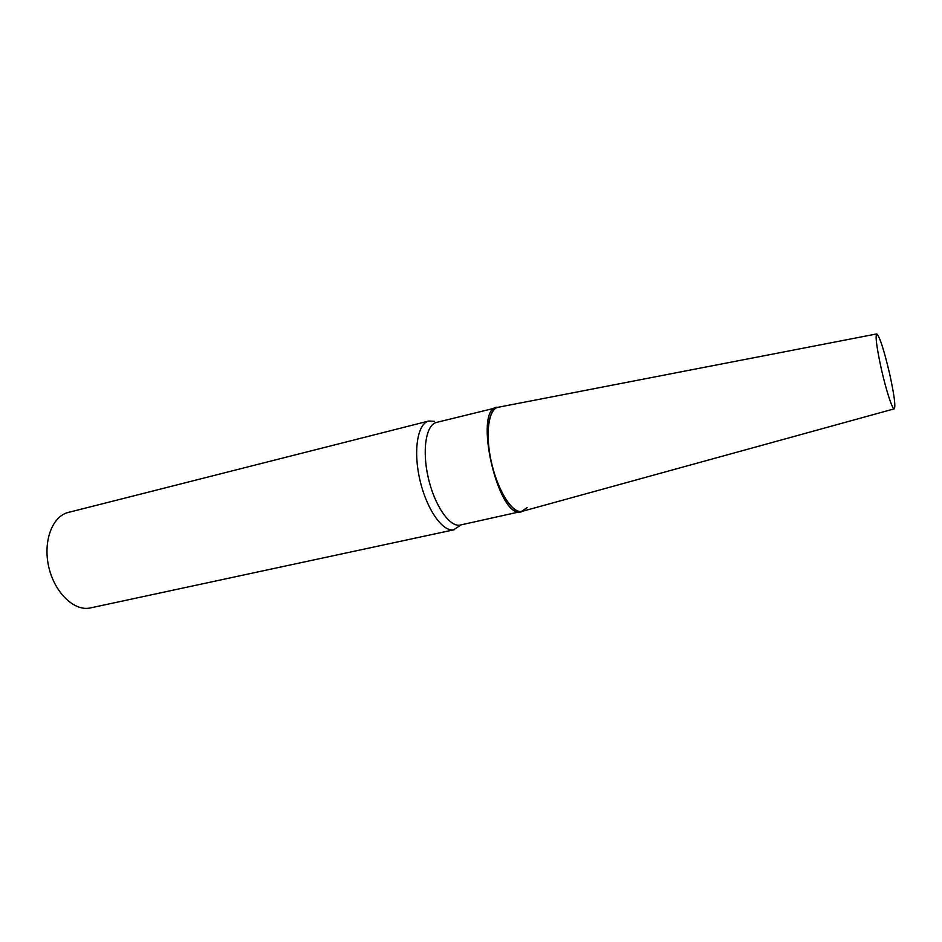 <?xml version="1.0" encoding="UTF-8"?>
<svg xmlns="http://www.w3.org/2000/svg" width="942" height="942" viewBox="0 0 942 942"><rect width="100%" height="100%" fill="white"/><g stroke="black" fill="none" stroke-linecap="round" stroke-linejoin="round"><path stroke-width="1.41" d="M881.394 369.252C886.257 390.906 892.675 410.371 894.335 408.828C895.701 405.955 894.099 394.145 889.542 373.373C883.973 349.823 879.722 336.671 876.79 333.915C875.13 335.705 876.672 347.48 881.394 369.252M876.661 333.939L498.412 407.215C488.851 407.862 484.989 431.966 490.817 459.496C496.834 490.123 512.978 515.462 522.763 511.188L894.205 408.863M460.768 525.083L453.549 529.851C442.257 531.735 426.373 508.727 419.802 479.525C413.102 450.358 417.624 423.476 428.775 421.015L434.439 421.333M454.244 529.734L89.678 608.085C73.582 611.052 54.283 592.106 48.69 566.578C42.896 541.073 52.399 516.169 68.307 512.448L428.775 421.015M523.646 510.941L459.802 525.165C449.24 526.849 434.392 505.065 428.21 477.535C421.898 450.041 426.055 424.724 436.464 422.44L499.307 407.038M521.35 511.895L520.714 512.001C497.823 518.171 473.108 409.523 496.823 407.203M527.131 507.62L521.432 511.482C511.471 513.049 496.717 488.639 490.817 459.496C484.777 430.353 489.451 405.943 499.931 407.18"/></g></svg>
